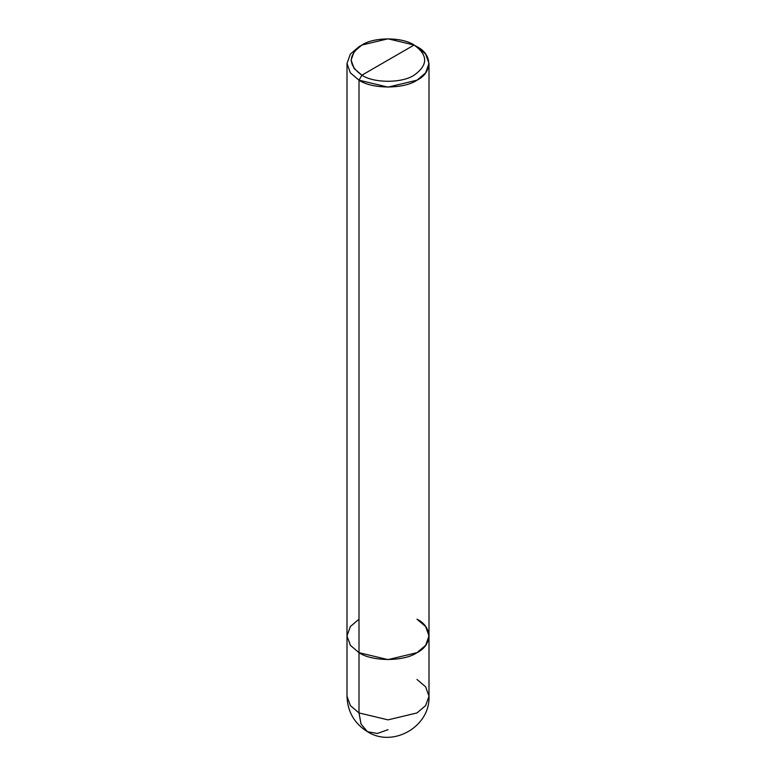<?xml version="1.0" encoding="UTF-8"?>
<svg xmlns="http://www.w3.org/2000/svg" width="776" height="776" viewBox="0 0 776 776"><rect width="100%" height="100%" fill="white"/><g stroke="black" fill="none" stroke-linecap="round" stroke-linejoin="round"><path stroke-width="1.16" d="M388 729.673L377.33 733.485L367.494 731.71L361.044 724.086L359.007 712.94L359.007 652.674L350.374 645.341L346.998 635.932L350.374 626.533L359.007 619.2L350.374 626.533L346.998 635.932L350.374 645.341L359.007 652.674L388 659.61L416.993 652.674L425.626 645.341L429.002 635.932L425.626 626.533L416.993 619.2C432.63 626.727 432.63 645.137 416.993 652.674C403.947 661.705 372.053 661.705 359.007 652.674L350.374 645.341L346.998 635.932L350.374 645.341L359.007 652.674C372.053 661.705 403.947 661.705 416.993 652.674C432.63 645.137 432.63 626.727 416.993 619.2M429.002 696.198C430.408 726.501 393.063 748.093 367.494 731.71L361.044 724.086L359.007 712.94L359.007 80.19L388 87.125L416.993 80.19L425.626 72.857L429.002 63.457L429.002 696.198L425.626 705.597L416.993 712.94L388 719.866L359.007 712.94L388 719.866L416.993 712.94L425.626 705.597L429.002 696.198L425.626 686.799L416.993 679.456M359.007 712.94L350.374 705.597L346.998 696.198L350.374 705.597L359.007 712.94M388 60.101L361.907 75.175C347.832 65.126 347.832 55.086 361.907 45.037C373.654 36.908 402.346 36.908 414.093 45.037L361.907 75.175L359.007 80.19C372.053 89.221 403.947 89.221 416.993 80.19C432.63 72.663 432.63 54.252 416.993 46.715L414.093 45.037C428.168 55.086 428.168 65.126 414.093 75.175C402.346 83.294 373.654 83.294 361.907 75.175C373.654 83.294 402.346 83.294 414.093 75.175C428.168 65.126 428.168 55.086 414.093 45.037L388 60.101M429.002 63.457L425.626 54.048L416.993 46.715L414.093 45.037L388 38.8L361.907 45.037L354.137 51.643L351.101 60.101L354.137 68.569L361.907 75.175L359.007 80.19L350.374 72.857L346.998 63.457L350.374 54.048L359.007 46.715L350.374 54.048L346.998 63.457L350.374 72.857L359.007 80.19L359.007 652.674L388 659.61L416.993 652.674L425.626 645.341L429.002 635.932M346.998 63.457L346.998 696.198C347.502 711.67 354.341 723.513 367.494 731.71M414.093 45.037L416.993 46.715M361.907 45.037L359.007 46.715"/></g></svg>
